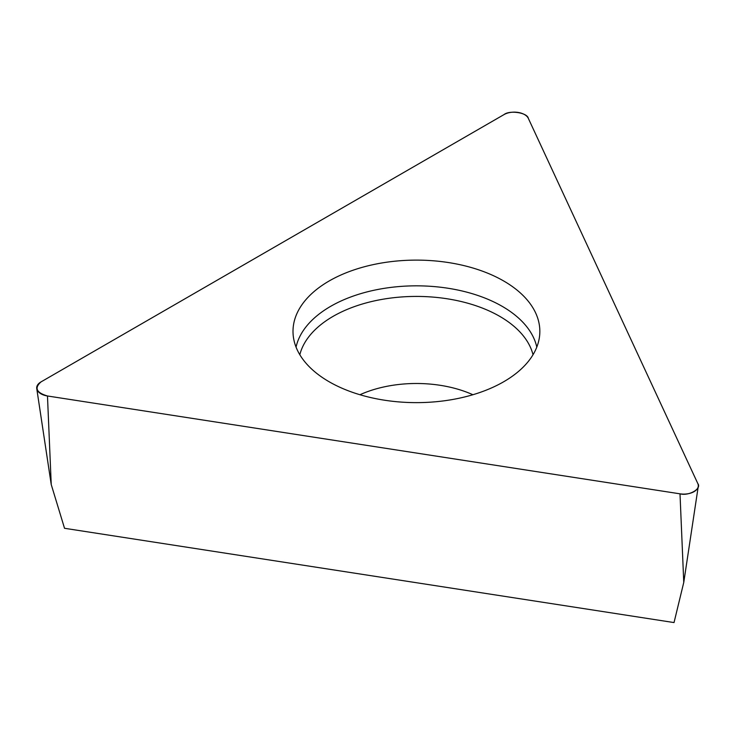 <?xml version="1.0" encoding="UTF-8"?>
<svg xmlns="http://www.w3.org/2000/svg" width="735" height="735" viewBox="0 0 735 735"><rect width="100%" height="100%" fill="white"/><g stroke="black" fill="none" stroke-linecap="round" stroke-linejoin="round"><path stroke-width="1.1" d="M680.004 493.828L683.761 582.414L674.032 622.573L64.533 528.29L51.239 484.567L36.75 388.594A14.544 8.397 0 0 0 47.472 395.981L680.004 493.828A14.544 8.397 0 0 0 698.25 486.451A14.544 8.397 0 0 0 697.809 483.547L528.327 118.363A14.544 8.397 0 0 0 503.999 114.596L40.958 381.934A14.544 8.397 0 0 0 36.75 388.594M448.368 262.542A123.425 71.258 0 0 0 293.155 334.894A123.425 71.258 0 0 0 416.423 402.633A123.425 71.258 0 0 0 539.692 334.894A123.425 71.258 0 0 0 448.368 262.542M47.472 395.981L680.004 493.828C688.925 496.254 702.008 488.701 697.809 483.547L528.327 118.363C527.5 112.685 509.621 109.919 503.999 114.596L40.958 381.934C34.168 387.997 36.337 392.683 47.472 395.981L51.239 484.567M296.058 347.122A121.321 70.045 180 0 1 447.826 288.221A121.321 70.045 180 0 1 536.798 347.122M533.022 354.739A117.802 68.015 0 0 0 446.917 298.741A117.802 68.015 0 0 0 299.825 354.739M359.957 394.732A91.599 52.883 180 0 1 440.136 385.296A91.599 52.883 180 0 1 472.899 394.732M683.761 582.414L698.25 486.451"/></g></svg>
